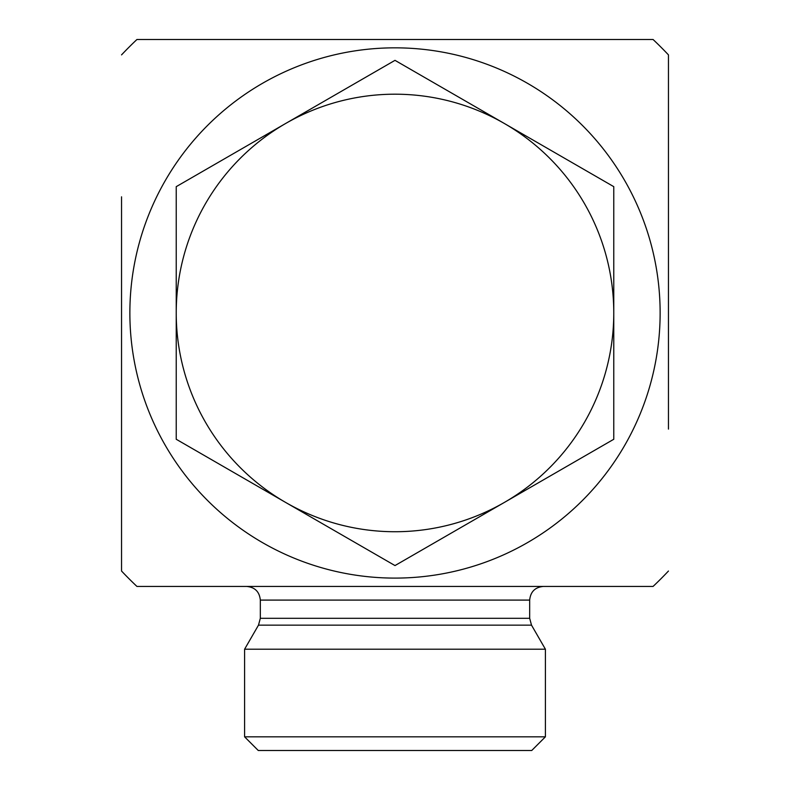 <?xml version="1.0" encoding="UTF-8"?>
<svg xmlns="http://www.w3.org/2000/svg" width="790" height="790" viewBox="0 0 790 790"><rect width="100%" height="100%" fill="white"/><g stroke="black" fill="none" stroke-linecap="round" stroke-linejoin="round"><path stroke-width="1.19" d="M668.458 429.098L668.458 54.885L668.458 429.098M121.541 196.828L121.541 571.032L121.541 196.828M529.675 618.313L260.325 618.313L260.325 600.094L529.675 600.094L529.675 618.313L531.512 625.147L545.406 649.212L545.406 736.823L244.594 736.823L258.271 750.5L531.729 750.5L545.406 736.823M531.512 625.147L258.488 625.147L244.594 649.212L545.406 649.212M529.675 600.094C530.495 591.789 535.047 587.237 543.352 586.427M668.458 571.032A376.01 376.01 0 0 1 653.073 586.427L136.927 586.427A376.01 376.01 0 0 1 121.541 571.032M395 47.834A265.134 265.134 0 0 1 624.614 445.53A265.134 265.134 0 0 1 165.386 445.53A265.134 265.134 0 0 1 395 47.834M121.541 54.885A376.01 376.01 0 0 1 136.927 39.5L653.073 39.5A376.01 376.01 0 0 1 668.458 54.885M176.229 186.657L285.615 123.507A218.771 218.771 0 0 0 176.229 312.959L176.229 186.657M395 60.346L504.385 123.507A218.771 218.771 0 0 0 285.615 123.507L395 60.346M613.771 186.657L613.771 312.959A218.771 218.771 0 0 0 504.385 123.507L613.771 186.657M613.771 312.959L613.771 439.27L504.385 502.42A218.771 218.771 0 0 0 613.771 312.959M504.385 502.42L395 565.571L285.615 502.42A218.771 218.771 0 0 0 504.385 502.42M285.615 502.42L176.229 439.27L176.229 312.959A218.771 218.771 0 0 0 285.615 502.42M258.488 625.147L260.325 618.313M260.325 600.094C259.505 591.789 254.953 587.237 246.648 586.427M244.594 649.212L244.594 736.823"/></g></svg>
